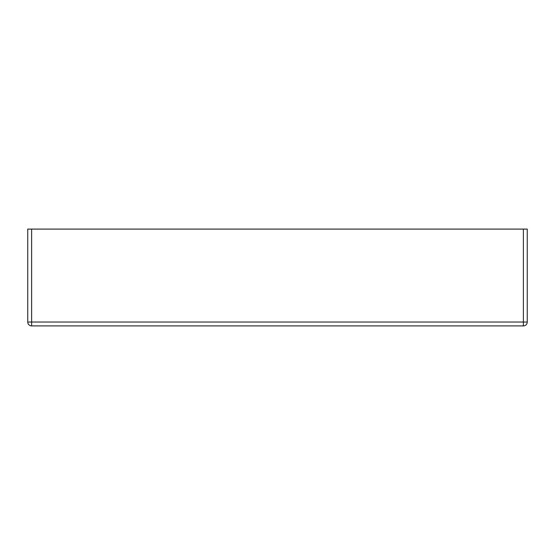 <?xml version="1.0" encoding="UTF-8"?>
<svg xmlns="http://www.w3.org/2000/svg" width="555" height="555" viewBox="0 0 555 555"><rect width="100%" height="100%" fill="white"/><g stroke="black" fill="none" stroke-linecap="round" stroke-linejoin="round"><path stroke-width="0.83" d="M523.379 229.097L31.621 229.097L31.621 322.032L523.379 322.032L523.379 229.097L527.25 229.097L527.25 322.032A3.871 3.871 0 0 1 523.379 325.903L31.621 325.903A3.871 3.871 0 0 1 27.75 322.032L27.75 229.097L31.621 229.097M27.75 322.032A3.871 3.871 0 0 0 31.621 325.903L31.621 322.032L27.75 322.032M527.25 322.032L523.379 322.032L523.379 325.903"/></g></svg>
